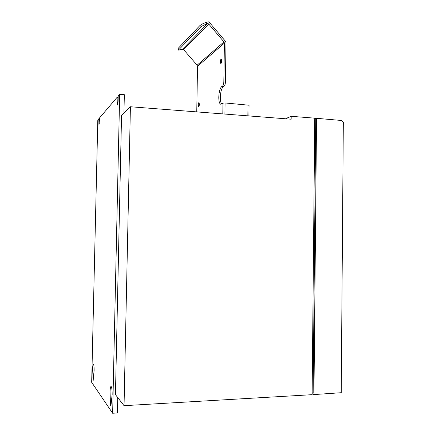 <?xml version="1.0" encoding="UTF-8"?>
<svg xmlns="http://www.w3.org/2000/svg" width="435" height="435" viewBox="0 0 435 435"><rect width="100%" height="100%" fill="white"/><g stroke="black" fill="none" stroke-linecap="round" stroke-linejoin="round"><path stroke-width="0.65" d="M124.85 112.252L123.959 112.181L124.339 94.705L119.668 94.319L112.649 413.25L117.428 412.956L117.765 397.606M112.649 413.25L91.676 382.321L97.81 119.968L98.821 118.777L99.582 118.831M119.668 94.319L118.206 96.037L118.092 101.224C117.983 103.601 117.733 104.878 117.341 105.047L117.118 97.309L99.604 117.858L98.962 125.432L98.821 118.777M110.37 401.913C110.365 404.224 110.544 405.589 110.909 406.002L112.159 394.501C112.165 389.918 111.806 387.226 111.088 386.432C110.523 386.525 110.18 388.292 110.06 391.734L110.37 401.913L111.447 401.848M93.628 374.997L94.118 370.68C94.145 366.89 93.9 364.682 93.4 364.068C92.981 364.177 92.72 365.715 92.617 368.695L93.166 380.565L93.628 374.997M124.046 405.681L115.645 394.882L115.46 394.023L121.544 115.514L130.413 106.749L291.162 119.206L291.194 116.308L314.766 118.168L312.129 394.675L124.046 405.681L130.413 106.749M286.393 118.837L286.399 118.315L291.194 116.308M312.145 392.816L313.967 393.088L313.95 394.567L341.236 392.713L343.324 122.219L341.578 120.484L316.549 118.309L314.761 118.483M313.967 393.088L316.549 118.309M313.95 394.567L312.14 393.691M111.887 397.992L110.452 398.068M313.146 392.756L315.739 118.565M117.118 97.309L118.173 97.396M93.873 373.921L92.878 373.964M221.638 103.943C220.752 102.774 220.317 100.539 220.333 97.239C220.572 91.91 221.54 88.419 223.231 86.75L224.286 86.043C224.933 85.412 225.303 84.069 225.401 82.025L226.004 42.608L225.558 41.396L209.365 22.381L208.245 21.761L206.217 22.321C203.15 23.485 200.992 24.626 199.73 25.747L178.192 48.345L178.611 49.981M178.192 48.345L178.693 50.172L182.472 49.237L183.543 49.541L197.131 65.179L223.976 41.901L224.416 43.114L223.824 81.878C223.726 83.928 223.356 85.265 222.715 85.896L221.665 86.608C219.985 88.278 219.022 91.774 218.783 97.103C218.794 101.224 219.419 103.595 220.654 104.221L222.97 103.144L225.08 102.954L224.911 114.073M196.75 111.887L197.528 66.251L197.131 65.179M220.344 61.83L220.779 63.51C221.295 63.385 221.611 62.461 221.725 60.737L221.29 59.057C220.773 59.187 220.453 60.112 220.344 61.83M198.24 104.927L198.626 106.548C199.034 106.444 199.279 105.656 199.366 104.177L198.98 102.557C198.572 102.665 198.327 103.454 198.24 104.927M249.054 105.221L225.08 102.954M223.976 41.901L208.735 24.023L207.984 23.61L206.87 23.898L206.217 22.321M178.78 49.748L200.383 27.318C201.644 26.203 203.803 25.067 206.87 23.898M117.004 102.453L118.015 102.535M98.723 123.154L99.457 123.208M92.802 377.216L93.574 377.183M223.824 81.878L225.401 82.025M224.286 86.043L222.715 85.896M221.665 86.608L223.231 86.75M222.807 113.91L222.97 103.144M224.416 43.114L197.528 66.251M247.852 115.846L248.004 104.851M200.383 27.318L199.73 25.747M182.472 49.237L207.533 23.659M208.735 24.023L183.543 49.541M220.654 104.221L220.969 104.242M248.907 115.927L249.054 105.123"/></g></svg>
